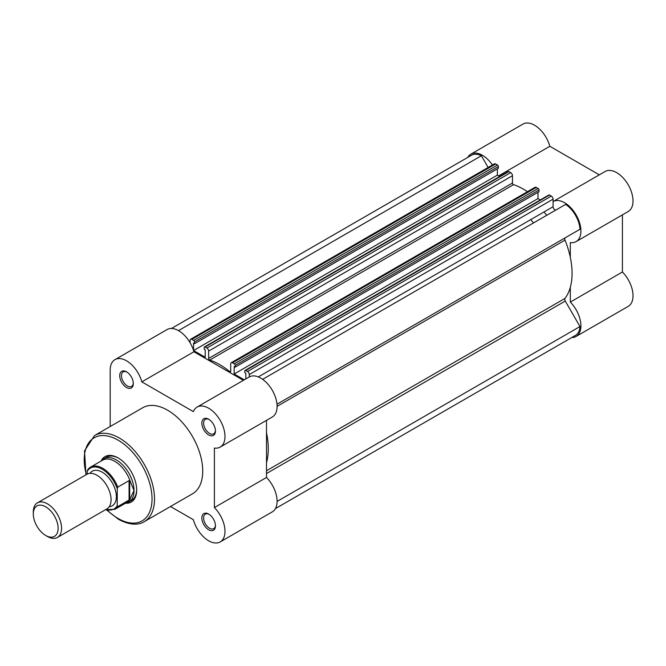 <?xml version="1.0" encoding="UTF-8"?>
<svg xmlns="http://www.w3.org/2000/svg" width="666" height="666" viewBox="0 0 666 666"><rect width="100%" height="100%" fill="white"/><g stroke="black" fill="none" stroke-linecap="round" stroke-linejoin="round"><path stroke-width="1" d="M126.523 387.504A9.615 5.553 60 0 1 119.722 375.732A9.615 5.553 60 0 1 126.523 371.803L126.523 371.803A9.615 5.553 60 0 1 133.317 383.583A9.615 5.553 60 0 1 126.523 387.504M126.973 372.086A8.367 4.829 -120 0 0 123.218 371.894A8.367 4.829 -120 0 0 121.936 378.604A8.367 4.829 -120 0 0 127.406 385.98A8.367 4.829 -120 0 0 131.585 386.388A8.367 4.829 -120 0 0 133.308 383.042M208.658 529.77A9.615 5.553 60 0 1 201.856 517.99A9.615 5.553 60 0 1 208.658 514.06L208.658 514.06A9.615 5.553 60 0 1 215.451 525.84A9.615 5.553 60 0 1 208.658 529.77M209.107 514.343A8.367 4.829 -120 0 0 205.353 514.16A8.367 4.829 -120 0 0 204.071 520.862A8.367 4.829 -120 0 0 209.54 528.238A8.367 4.829 -120 0 0 213.719 528.654A8.367 4.829 -120 0 0 215.443 525.308M208.658 434.923A9.615 5.553 60 0 1 201.856 423.151A9.615 5.553 60 0 1 208.658 419.222L208.658 419.222A9.615 5.553 60 0 1 215.451 431.002A9.615 5.553 60 0 1 208.658 434.923M209.107 419.505A8.367 4.829 -120 0 0 205.353 419.314A8.367 4.829 -120 0 0 204.071 426.024A8.367 4.829 -120 0 0 209.54 433.4A8.367 4.829 -120 0 0 213.719 433.807A8.367 4.829 -120 0 0 215.443 430.461M101.082 461.055A26.232 15.143 60 0 1 118.132 457.925L118.132 457.925A26.232 15.143 60 0 1 136.68 490.043A26.232 15.143 60 0 1 125.441 503.238M118.573 458.183A24.983 14.419 -120 0 0 106.527 457.192L103.871 458.724A24.983 14.419 -120 0 0 101.598 460.639L101.398 460.872M170.488 506.51L193.356 519.713A23.11 13.337 -120 0 0 208.658 540.784A23.11 13.337 -120 0 0 220.205 541.924A23.11 13.337 -120 0 0 214.394 507.567L214.394 448.052A23.11 13.337 -120 0 0 220.205 447.086A23.11 13.337 -120 0 0 220.205 420.404A23.11 13.337 -120 0 0 197.103 407.068A23.11 13.337 -120 0 0 193.356 411.613L141.816 381.859A23.11 13.337 -120 0 0 114.968 359.64A23.11 13.337 -120 0 0 110.181 370.221L110.181 426.531M144.222 521.678L192.441 493.831A49.709 28.696 -120 0 0 200.058 454.004A49.709 28.696 -120 0 0 167.591 410.198A49.709 28.696 -120 0 0 142.732 407.734L94.514 435.572A49.709 28.696 60 0 1 119.364 438.037A49.709 28.696 60 0 1 151.84 481.843A49.709 28.696 60 0 1 144.222 521.678C140.359 524.25 131.693 526.498 118.49 519.297L106.502 509.94M243.398 380.336L193.923 351.773A23.11 13.337 -120 0 0 167.074 329.562L114.968 359.64M220.205 447.086L272.311 416.999A23.11 13.337 -120 0 0 272.311 390.318A23.11 13.337 -120 0 0 249.209 376.981L197.103 407.068M266.5 420.354L266.5 477.48L214.394 507.567M220.205 541.924L272.311 511.846A23.11 13.337 -120 0 0 266.5 477.48M125.749 503.063L126.057 503.005A24.983 14.419 -120 0 0 128.854 501.989L131.502 500.457A24.983 14.419 -120 0 0 136.672 489.527M193.923 351.773L141.816 381.859M467.757 157.401A23.11 13.337 60 0 1 470.879 154.154A23.11 13.337 60 0 1 482.434 155.303A23.11 13.337 60 0 1 492.424 165.01M470.879 154.154L522.985 124.076A23.11 13.337 60 0 1 534.54 125.216A23.11 13.337 60 0 1 549.841 146.287L599.308 174.85M576.123 241.6L628.229 211.513A23.11 13.337 60 0 0 631.768 192.998A23.11 13.337 60 0 0 616.674 172.636A23.11 13.337 60 0 0 605.119 171.495L553.088 201.54A23.11 13.337 60 0 1 564.568 202.722A23.11 13.337 60 0 1 579.661 223.085A23.11 13.337 60 0 1 576.123 241.6A23.11 13.337 60 0 1 570.312 242.566L570.312 257.334M530.744 219.605A62.446 36.056 60 0 1 533.458 222.96M543.989 211.963A62.446 36.056 60 0 1 546.711 215.318A62.446 36.056 60 0 0 543.989 211.963M570.312 287.312L570.312 302.081A23.11 13.337 60 0 1 576.123 336.438A23.11 13.337 60 0 1 571.753 337.52M497.36 175.108A23.11 13.337 60 0 1 497.369 175.141L193.556 350.532L193.548 343.098L194.564 343.681L194.564 341.949A1.249 0.724 -120 0 0 193.681 340.418L191.875 339.369A2.498 1.44 -120 0 0 190.626 339.252A2.498 1.44 -120 0 0 190.11 340.393L190.11 342.774M570.312 302.081L622.419 271.994L622.419 214.868M622.419 271.994A23.11 13.337 60 0 1 628.229 306.36L576.123 336.438M498.618 175.866L549.841 146.287M512.462 175.699L208.658 351.099A2.498 1.44 -120 0 0 206.885 348.043L510.697 172.636A2.498 1.44 60 0 1 512.462 175.699L512.462 183.033A1.249 0.724 -120 0 0 513.528 184.649A68.698 39.66 60 0 1 523.501 189.211A68.698 39.66 60 0 1 527.464 191.683M208.658 351.099L208.658 358.433A1.249 0.724 -120 0 0 209.715 360.048A68.698 39.66 60 0 1 219.697 364.61A68.698 39.66 60 0 1 229.67 371.57A1.249 0.724 60 0 0 230.478 371.753A1.249 0.724 60 0 0 230.736 371.187L230.736 363.844A2.498 1.44 -120 0 1 231.252 362.704A2.498 1.44 -120 0 1 232.501 362.828L234.307 363.869L538.12 188.47L536.305 187.429L232.501 362.828M266.5 432.733A68.698 39.66 60 0 1 266.5 462.712M277.098 406.343L565.009 240.126A68.698 39.66 60 0 1 565.009 298.401A2.498 1.44 60 0 0 565.268 301.049L579.986 326.548L277.098 501.423M579.986 326.548A21.853 12.621 60 0 1 575.499 335.356L275.433 508.599M171.445 328.48L471.503 155.236A21.853 12.621 60 0 1 481.376 155.752L178.488 330.627M481.376 155.752L488.145 167.474M193.681 340.418L497.494 165.018L495.679 163.969L191.875 339.369M497.494 165.018A1.249 0.724 60 0 1 498.376 166.542L498.376 168.282L194.564 343.681M497.36 168.864L497.36 175.141L499.691 176.482M193.565 350.549L205.211 357.267L205.211 349.825L204.196 349.242L204.196 347.502A1.249 0.724 -120 0 1 204.454 346.936A1.249 0.724 -120 0 1 205.078 346.994L206.885 348.043M510.697 172.636L508.882 171.595L205.078 346.994M538.12 188.47A1.249 0.724 60 0 1 539.002 190.001L539.002 191.733L235.19 367.132L235.19 365.401A1.249 0.724 -120 0 0 234.307 363.869M537.986 192.324L537.986 198.593L234.174 373.992L234.174 366.55L235.19 367.132M244.28 379.828L234.174 373.992M540.309 199.933L537.986 198.593M247.511 371.495L551.323 196.095A2.498 1.44 60 0 1 553.088 199.151L249.275 374.558A2.498 1.44 -120 0 0 247.511 371.495L245.704 370.454A1.249 0.724 -120 0 0 245.08 370.388A1.249 0.724 -120 0 0 244.822 370.962L244.822 372.694L245.837 373.276L245.837 378.929M551.323 196.095L549.508 195.046L245.704 370.454M553.088 199.151L553.088 206.71L258.283 376.914M249.275 374.558L249.275 376.939M556.093 209.898A2.498 1.44 60 0 1 554.17 209.216A2.498 1.44 60 0 1 553.088 206.71M565.009 240.126A2.498 1.44 60 0 1 565.268 237.77L579.986 229.27A21.853 12.621 60 0 0 565.625 204.395L262.629 379.329M190.626 339.252L494.43 163.844A2.498 1.44 60 0 1 495.679 163.969M204.454 346.936L508.258 171.528A1.249 0.724 60 0 1 508.882 171.595M231.252 362.704L535.056 187.304A2.498 1.44 60 0 1 536.305 187.429M245.08 370.388L548.884 194.988A1.249 0.724 60 0 1 549.508 195.046M57.426 537.462L106.926 508.882A19.98 11.538 -120 0 0 111.064 499.733A19.98 11.538 -120 0 0 102.339 479.62A19.98 11.538 -120 0 0 86.938 474.267L37.438 502.847A19.98 11.538 60 0 1 52.839 508.2A19.98 11.538 60 0 1 61.563 528.313A19.98 11.538 60 0 1 57.426 537.462A19.98 11.538 60 0 1 47.428 536.471L45.713 535.481A17.549 10.132 -120 0 0 58.117 528.313A17.549 10.132 -120 0 0 45.713 506.818A17.549 10.132 -120 0 0 33.3 513.986A17.549 10.132 -120 0 0 45.713 535.481M33.3 513.986L33.3 511.996A19.98 11.538 60 0 1 37.438 502.847M109.216 506.734A19.98 11.538 -120 0 0 116.367 496.678A19.98 11.538 -120 0 0 105.844 474.825A19.98 11.538 -120 0 0 89.952 473.36M128.854 501.989A24.983 14.419 -120 0 0 134.024 490.559L129.695 499.658L117.774 506.618A24.359 14.061 60 0 1 114.943 509.299L126.998 502.339A24.359 14.061 -120 0 0 130.253 498.984M87.221 471.428L87.746 469.805A24.359 14.061 60 0 1 90.584 467.116A24.359 14.061 60 0 1 117.774 487.137L117.249 488.761A23.61 13.628 -120 0 0 102.231 469.239A23.61 13.628 -120 0 0 87.221 471.428L87.221 474.117M117.249 488.761L117.249 505.611L117.774 506.618M117.774 487.137L129.079 480.611L130.253 481.327A24.359 14.061 -120 0 0 102.647 460.156L90.584 467.116L87.746 469.805M129.695 480.536L129.695 499.658M130.253 481.327L134.024 490.559A24.983 14.419 -120 0 0 123.127 465.417A24.983 14.419 -120 0 0 103.871 458.724M129.079 480.611L129.079 500.091M107.234 510.131A47.96 27.689 -120 0 0 118.132 518.498A47.96 27.689 -120 0 0 152.039 498.917A47.96 27.689 -120 0 0 118.132 440.176A47.96 27.689 -120 0 0 86.339 474.617M230.736 370.954L229.67 371.57M266.5 470.737L565.009 298.401M266.5 473.543L565.268 301.049M498.376 166.542L194.564 341.949M512.462 183.033L208.658 358.433M513.528 184.649L209.715 360.048M539.002 190.001L235.19 365.401M276.989 404.204L565.268 237.77M105.944 509.448A23.61 13.628 -120 0 0 117.249 505.611M86.006 474.808L84.507 450.857L94.514 435.572M105.611 509.64L114.943 509.299"/></g></svg>
